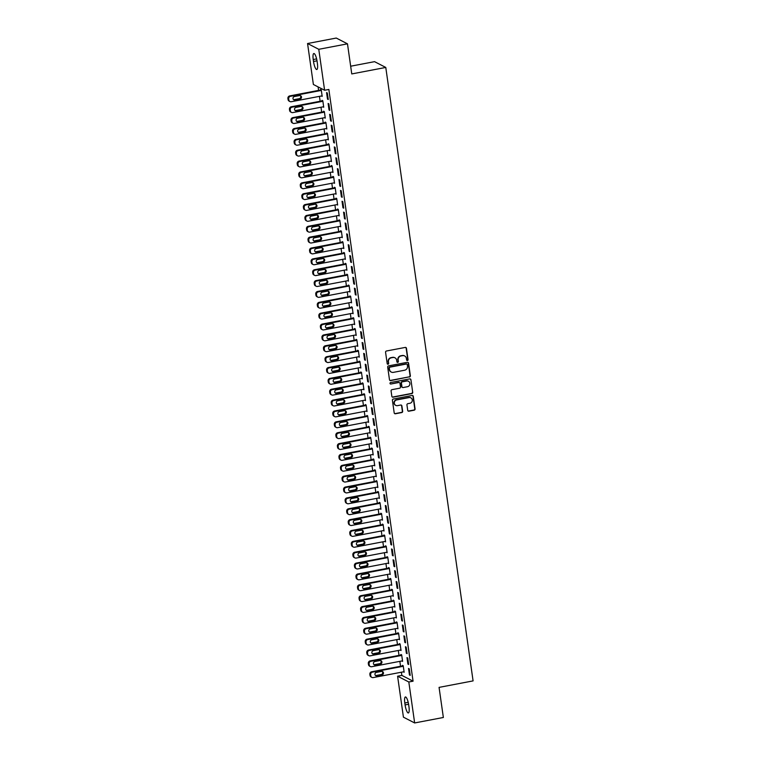 <?xml version="1.0" encoding="UTF-8"?>
<svg xmlns="http://www.w3.org/2000/svg" width="761" height="761" viewBox="0 0 761 761"><rect width="100%" height="100%" fill="white"/><g stroke="black" fill="none" stroke-linecap="round" stroke-linejoin="round"><path stroke-width="1.14" d="M407.43 360.514A0.771 0.732 117.3 0 0 408.058 359.62L406.441 348.291A1.094 1.046 117.3 0 0 405.252 347.425L386.464 351.002A1.094 1.046 117.3 0 0 385.57 352.267L387.187 363.606A0.771 0.732 117.3 0 0 388.024 364.215A0.771 0.732 117.3 0 0 388.643 363.32L388.443 361.856A3.51 3.339 117.3 0 1 391.287 357.813L392.857 357.508A3.51 3.339 117.3 0 1 396.681 360.286L396.89 361.751A0.771 0.732 117.3 0 0 397.727 362.36A0.771 0.732 117.3 0 0 398.355 361.475L398.146 360.01A3.51 3.339 117.3 0 1 400.999 355.958L402.559 355.663A3.51 3.339 117.3 0 1 406.384 358.441L406.593 359.905A0.771 0.732 117.3 0 0 407.43 360.514M406.831 360.353A0.771 0.732 117.3 0 0 407.753 359.468L406.136 348.138A1.094 1.046 117.3 0 0 405.746 347.454M387.425 364.053A0.771 0.732 117.3 0 0 388.348 363.168L388.443 361.856M397.128 362.198A0.771 0.732 117.3 0 0 398.051 361.323L398.146 360.01M407.715 410.322A1.094 1.046 117.3 0 0 408.914 411.197L414.184 410.189A1.094 1.046 117.3 0 0 415.068 408.923L413.28 396.338A1.094 1.046 117.3 0 0 412.082 395.473L393.304 399.049A1.094 1.046 117.3 0 0 392.41 400.315L394.198 412.9A1.094 1.046 117.3 0 0 395.397 413.765L401.76 412.557A1.094 1.046 117.3 0 0 402.655 411.292L401.884 405.908A1.094 1.046 117.3 0 0 400.695 405.033L397.537 405.642A2.93 2.787 117.3 0 1 394.35 402.388A2.93 2.787 117.3 0 1 396.728 399.934L409.085 397.575A2.93 2.787 117.3 0 1 412.272 400.819A2.93 2.787 117.3 0 1 409.903 403.282L407.839 403.672A1.094 1.046 117.3 0 0 406.945 404.938L407.715 410.322M401.399 672.21L401.856 675.397L413.071 681.181L328.857 89.456L324.605 90.264L313.38 84.481L307.558 43.52L318.773 49.303L324.605 90.264M413.071 681.181L408.819 681.989L414.65 722.95L403.425 717.166L397.594 676.206L408.819 681.989M307.558 43.52L336.257 38.05L347.482 43.834L351.763 73.931L385.779 67.444L473.085 680.895L439.068 687.383L443.359 717.48L414.65 722.95M347.482 43.834L318.773 49.303M409.456 377.018A1.094 1.046 117.3 0 0 410.35 375.753L408.562 363.168A1.094 1.046 117.3 0 0 407.363 362.303L388.586 365.879A1.094 1.046 117.3 0 0 387.691 367.144L389.48 379.729A1.094 1.046 117.3 0 0 390.678 380.605L409.152 376.866A1.094 1.046 117.3 0 0 410.046 375.601L408.257 363.016A1.094 1.046 117.3 0 0 407.858 362.331M410.921 379.758L412.709 392.343A1.094 1.046 117.3 0 1 411.825 393.608L393.037 397.185A1.094 1.046 117.3 0 1 391.839 396.319L391.078 390.935A1.094 1.046 117.3 0 1 391.972 389.67L399.582 388.215A1.094 1.046 117.3 0 0 400.476 386.949L399.972 383.373A1.094 1.046 117.3 0 0 398.774 382.507L390.84 384.02A0.771 0.732 117.3 0 1 390.012 383.173A0.771 0.732 117.3 0 1 390.631 382.526L409.722 378.883A1.094 1.046 117.3 0 1 410.921 379.758L412.709 392.343M385.779 67.444L374.555 61.66L350.669 66.217M407.906 664.115L408.667 664.505L407.734 657.989L406.973 657.599L407.906 664.115L408.59 663.982M402.521 660.862L401.837 660.986L402.598 661.385L401.665 654.86L400.914 654.47L400.99 655.012M404.814 642.389L405.575 642.779L404.643 636.253L403.882 635.863L404.814 642.389L405.499 642.255M399.43 639.126L398.745 639.259L399.506 639.649L398.574 633.133L397.822 632.743L397.898 633.285M401.722 620.653L402.474 621.043L401.551 614.527L400.79 614.137L401.722 620.653L402.407 620.529M395.653 617.504L396.414 617.922L395.482 611.397L394.721 611.007L394.807 611.549M398.631 598.926L399.382 599.316L398.46 592.8L397.699 592.41L398.631 598.926L399.316 598.793M392.562 595.777L393.323 596.186L392.391 589.67L391.63 589.28L391.706 589.823M395.539 577.19L396.291 577.589L395.368 571.064L394.607 570.674L395.539 577.19L396.215 577.066M389.461 574.041L390.222 574.46L389.299 567.944L388.538 567.544L388.614 568.096M392.438 555.463L393.199 555.853L392.276 549.337L391.515 548.947L392.438 555.463L393.123 555.33M386.369 552.315L387.13 552.724L386.208 546.208L385.447 545.818L385.523 546.36M389.347 533.737L390.108 534.127L389.175 527.601L388.424 527.211L389.347 533.737L390.032 533.604M383.278 530.588L384.039 530.997L383.116 524.481L382.355 524.091L382.431 524.633M386.255 512.001L387.016 512.391L386.084 505.875L385.332 505.485L386.255 512.001L386.94 511.868M380.1 503.287L349.251 509.176A2.235 2.121 117.3 0 0 347.435 511.753L347.587 512.838A2.235 2.121 117.3 0 0 350.022 514.607L380.871 508.728L380.186 508.881L380.947 509.271L380.024 502.745L379.263 502.355L379.339 502.897M383.163 490.274L383.925 490.664L382.992 484.148L382.231 483.749L383.163 490.274L383.848 490.141M377.009 481.561L346.15 487.44A2.235 2.121 117.3 0 0 344.333 490.017L344.495 491.111A2.235 2.121 117.3 0 0 346.93 492.871L377.779 486.992L377.095 487.145L377.856 487.535L376.923 481.019L376.172 480.629L376.248 481.171M380.072 468.538L380.833 468.928L379.901 462.412L379.14 462.022L380.072 468.538L380.757 468.415M374.688 465.285L374.003 465.418L374.764 465.808L373.832 459.283L373.08 458.893L373.156 459.444M376.98 446.812L377.732 447.202L376.809 440.686L376.048 440.296L376.98 446.812L377.665 446.678M371.596 443.558L370.911 443.682L371.672 444.072L370.74 437.556L369.979 437.166L370.065 437.708M373.889 425.085L374.64 425.475L373.718 418.95L372.957 418.56L373.889 425.085L374.574 424.952M367.82 421.936L368.581 422.345L367.649 415.829L366.888 415.439L366.973 415.982M370.797 403.349L371.549 403.739L370.626 397.223L369.865 396.833L370.797 403.349L371.473 403.216M364.719 400.2L365.489 400.619L364.557 394.093L363.796 393.703L363.872 394.246M367.696 381.622L368.457 382.012L367.534 375.487L366.773 375.097L367.696 381.622L368.381 381.489M361.627 378.474L362.388 378.883L361.465 372.367L360.704 371.977L360.781 372.519M364.605 359.886L365.366 360.276L364.433 353.76L363.682 353.37L364.605 359.886L365.29 359.763M358.536 356.738L359.297 357.156L358.374 350.631L357.613 350.241L357.689 350.783M361.513 338.16L362.274 338.55L361.342 332.034L360.59 331.644L361.513 338.16L362.198 338.027M355.358 329.446L324.509 335.325A2.235 2.121 117.3 0 0 322.693 337.903L322.845 338.997A2.235 2.121 117.3 0 0 325.28 340.757L356.129 334.878L355.444 335.03L356.205 335.42L355.282 328.904L354.521 328.514L354.597 329.056M358.421 316.424L359.182 316.823L358.25 310.298L357.499 309.908L358.421 316.424L359.106 316.3M352.267 307.72L321.408 313.599A2.235 2.121 117.3 0 0 319.591 316.176L319.753 317.261A2.235 2.121 117.3 0 0 322.188 319.03L353.037 313.151L352.353 313.304L353.114 313.694L352.181 307.178L351.43 306.788L351.506 307.33M355.33 294.697L356.091 295.087L355.159 288.571L354.398 288.181L355.33 294.697L356.015 294.564M349.946 291.444L349.261 291.568L350.022 291.967L349.09 285.442L348.338 285.052L348.414 285.594M352.238 272.971L352.999 273.361L352.067 266.835L351.306 266.445L352.238 272.971L352.923 272.838M346.854 269.708L346.169 269.841L346.93 270.231L345.998 263.715L345.247 263.325L345.323 263.867M349.147 251.235L349.898 251.625L348.976 245.109L348.215 244.719L349.147 251.235L349.832 251.111M343.078 248.086L343.839 248.505L342.907 241.979L342.146 241.589L342.231 242.131M346.055 229.508L346.807 229.898L345.884 223.382L345.123 222.992L346.055 229.508L346.731 229.375M339.986 226.359L340.747 226.768L339.815 220.252L339.054 219.862L339.13 220.405M342.954 207.772L343.715 208.162L342.792 201.646L342.031 201.256L342.954 207.772L343.639 207.648M336.885 204.623L337.646 205.042L336.723 198.526L335.962 198.126L336.039 198.678M339.863 186.045L340.624 186.435L339.701 179.919L338.94 179.529L339.863 186.045L340.548 185.912M333.794 182.897L334.555 183.306L333.632 176.79L332.871 176.4L332.947 176.942M336.771 164.319L337.532 164.709L336.6 158.183L335.848 157.793L336.771 164.319L337.456 164.186M330.616 155.605L299.767 161.484A2.235 2.121 117.3 0 0 297.951 164.062L298.103 165.147A2.235 2.121 117.3 0 0 300.538 166.916L331.387 161.037L330.702 161.189L331.463 161.579L330.54 155.063L329.779 154.673L329.855 155.215M333.679 142.583L334.44 142.973L333.508 136.457L332.757 136.067L333.679 142.583L334.364 142.45M327.525 133.869L296.676 139.758A2.235 2.121 117.3 0 0 294.859 142.336L295.011 143.42A2.235 2.121 117.3 0 0 297.446 145.189L328.295 139.311L327.611 139.463L328.372 139.853L327.449 133.327L326.688 132.937L326.764 133.479M330.588 120.856L331.349 121.246L330.417 114.73L329.656 114.331L330.588 120.856L331.273 120.723M324.433 112.143L293.575 118.022A2.235 2.121 117.3 0 0 291.758 120.599L291.92 121.684A2.235 2.121 117.3 0 0 294.355 123.453L325.204 117.575L324.519 117.727L325.28 118.117L324.348 111.601L323.596 111.211L323.672 111.753M327.496 99.12L328.257 99.51L327.325 92.994L326.564 92.604L327.496 99.12L328.181 98.997M322.112 95.867L321.427 96L322.188 96.39L321.256 89.865L320.505 89.475L320.581 90.017M318.098 86.916L318.593 90.397M319.439 96.352L320.143 101.261M320.99 107.215L321.684 112.133M322.531 118.088L323.235 122.997M324.081 128.951L324.776 133.86M325.622 139.815L326.326 144.723M327.173 150.678L327.867 155.586M328.723 161.541L329.418 166.459M330.264 172.414L330.968 177.323M331.815 183.277L332.509 188.186M333.356 194.141L334.06 199.049M334.907 205.004L335.601 209.922M336.448 215.867L337.152 220.785M337.998 226.74L338.693 231.648M339.539 237.603L340.243 242.512M341.09 248.466L341.794 253.375M342.64 259.33L343.335 264.248M344.181 270.193L344.885 275.111M345.732 281.066L346.426 285.974M347.273 291.929L347.977 296.838M348.823 302.792L349.518 307.701M350.364 313.656L351.068 318.574M351.915 324.519L352.609 329.437M353.465 335.392L354.16 340.3M355.007 346.255L355.71 351.163M356.557 357.118L357.251 362.027M358.098 367.982L358.802 372.9M359.649 378.854L360.343 383.763M361.19 389.718L361.894 394.626M362.74 400.581L363.435 405.489M364.281 411.444L364.985 416.353M365.832 422.307L366.526 427.225M367.382 433.18L368.077 438.089M368.923 444.044L369.627 448.952M370.474 454.907L371.168 459.815M372.015 465.77L372.719 470.679M373.565 476.633L374.26 481.551M375.106 487.506L375.81 492.415M376.657 498.369L377.351 503.278M378.198 509.233L378.902 514.141M379.749 520.096L380.452 525.014M381.299 530.959L381.993 535.877M382.84 541.832L383.544 546.74M384.391 552.695L385.085 557.604M385.932 563.559L386.636 568.467M387.482 574.422L388.177 579.34M389.023 585.285L389.727 590.203M390.574 596.158L391.268 601.066M392.124 607.021L392.819 611.93M393.665 617.884L394.369 622.793M395.216 628.748L395.91 633.666M396.757 639.611L397.461 644.529M398.307 650.484L399.002 655.392M399.848 661.347L400.552 666.255M322.968 106.844L323.729 107.253L322.807 100.737L322.046 100.347L322.122 100.89M329.037 109.993L329.798 110.383L328.876 103.857L328.115 103.467L329.037 109.993L329.722 109.86M326.06 128.571L326.83 128.98L325.898 122.464L325.137 122.074L325.213 122.616M332.138 131.72L332.89 132.11L331.967 125.594L331.206 125.204L332.138 131.72L332.814 131.586M329.161 150.298L329.922 150.716L328.99 144.19L328.229 143.8L328.314 144.352M335.23 153.446L335.981 153.836L335.059 147.32L334.298 146.93L335.23 153.446L335.915 153.322M332.938 171.919L332.253 172.053L333.014 172.443L332.081 165.927L331.32 165.537L331.406 166.079M338.322 175.182L339.073 175.572L338.15 169.056L337.389 168.657L338.322 175.182L339.006 175.049M336.029 193.655L335.344 193.789L336.105 194.179L335.173 187.653L334.421 187.263L334.498 187.805M341.413 196.909L342.174 197.299L341.242 190.783L340.481 190.393L341.413 196.909L342.098 196.776M338.35 209.931L307.492 215.81A2.235 2.121 117.3 0 0 305.675 218.388L305.836 219.472A2.235 2.121 117.3 0 0 308.272 221.242L339.121 215.363L338.436 215.515L339.197 215.905L338.265 209.389L337.513 208.999L337.589 209.541M344.505 218.645L345.266 219.035L344.333 212.509L343.572 212.119L344.505 218.645L345.19 218.512M341.442 231.658L310.593 237.537A2.235 2.121 117.3 0 0 308.776 240.124L308.928 241.208A2.235 2.121 117.3 0 0 311.363 242.978L342.212 237.09L341.527 237.242L342.288 237.632L341.366 231.116L340.605 230.726L340.681 231.268M347.596 240.371L348.357 240.761L347.425 234.245L346.674 233.855L347.596 240.371L348.281 240.238M344.619 258.949L345.38 259.368L344.457 252.852L343.696 252.452L343.772 253.004M350.688 262.098L351.449 262.497L350.517 255.972L349.765 255.582L350.688 262.098L351.373 261.974M347.71 280.685L348.471 281.094L347.549 274.578L346.788 274.188L346.864 274.731M353.779 283.834L354.54 284.224L353.618 277.708L352.857 277.318L353.779 283.834L354.464 283.701M350.802 302.412L351.563 302.83L350.64 296.305L349.879 295.915L349.955 296.457M356.871 305.561L357.632 305.951L356.709 299.434L355.948 299.044L356.871 305.561L357.556 305.437M353.903 324.148L354.664 324.557L353.732 318.041L352.971 317.651L353.047 318.193M359.972 327.297L360.724 327.687L359.801 321.161L359.04 320.771L359.972 327.297L360.657 327.163M357.68 345.77L356.995 345.894L357.756 346.293L356.823 339.767L356.062 339.377L356.148 339.92M363.064 349.023L363.815 349.413L362.892 342.897L362.131 342.507L363.064 349.023L363.748 348.89M360.771 367.496L360.086 367.63L360.847 368.02L359.915 361.504L359.163 361.114L359.24 361.656M366.155 370.759L366.916 371.149L365.984 364.624L365.223 364.234L366.155 370.759L366.84 370.626M363.863 389.232L363.178 389.356L363.939 389.746L363.007 383.23L362.255 382.84L362.331 383.382M369.247 392.486L370.008 392.876L369.075 386.36L368.314 385.97L369.247 392.486L369.932 392.353M366.184 405.508L335.335 411.387A2.235 2.121 117.3 0 0 333.518 413.965L333.67 415.049A2.235 2.121 117.3 0 0 336.105 416.819L366.954 410.94L366.269 411.092L367.03 411.482L366.108 404.957L365.347 404.567L365.423 405.109M372.338 414.212L373.099 414.602L372.167 408.086L371.416 407.696L372.338 414.212L373.023 414.089M369.275 427.235L338.426 433.114A2.235 2.121 117.3 0 0 336.609 435.692L336.762 436.776A2.235 2.121 117.3 0 0 339.197 438.545L370.046 432.667L369.361 432.819L370.122 433.209L369.199 426.693L368.438 426.303L368.514 426.845M375.43 435.948L376.191 436.338L375.259 429.822L374.507 429.423L375.43 435.948L376.115 435.815M372.452 454.526L373.213 454.945L372.291 448.419L371.53 448.029L371.606 448.571M378.521 457.675L379.282 458.065L378.36 451.549L377.599 451.159L378.521 457.675L379.206 457.542M375.544 476.262L376.305 476.671L375.382 470.155L374.621 469.765L374.697 470.308M381.613 479.411L382.374 479.801L381.451 473.275L380.69 472.885L381.613 479.411L382.298 479.278M378.645 497.989L379.406 498.398L378.474 491.882L377.713 491.492L377.789 492.034M384.714 501.138L385.466 501.528L384.543 495.011L383.782 494.621L384.714 501.138L385.399 501.004M381.737 519.715L382.498 520.134L381.565 513.618L380.804 513.218L380.89 513.77M387.806 522.864L388.557 523.254L387.634 516.738L386.873 516.348L387.806 522.864L388.49 522.74M385.513 541.337L384.828 541.471L385.589 541.861L384.657 535.344L383.905 534.954L383.982 535.497M390.897 544.6L391.658 544.99L390.726 538.474L389.965 538.075L390.897 544.6L391.582 544.467M388.605 563.073L387.92 563.207L388.681 563.597L387.749 557.071L386.997 556.681L387.073 557.223M393.989 566.327L394.75 566.717L393.817 560.201L393.057 559.811L393.989 566.327L394.674 566.203M390.926 579.349L360.067 585.228A2.235 2.121 117.3 0 0 358.25 587.806L358.412 588.89A2.235 2.121 117.3 0 0 360.847 590.66L391.696 584.781L391.011 584.933L391.772 585.323L390.84 578.807L390.089 578.417L390.165 578.959M397.08 588.063L397.841 588.453L396.909 581.927L396.158 581.537L397.08 588.063L397.765 587.93M394.017 601.076L363.168 606.964A2.235 2.121 117.3 0 0 361.351 609.542L361.504 610.626A2.235 2.121 117.3 0 0 363.939 612.396L394.788 606.507L394.103 606.66L394.864 607.05L393.941 600.534L393.18 600.144L393.256 600.686M400.172 609.789L400.933 610.179L400.001 603.663L399.249 603.273L400.172 609.789L400.857 609.656M397.109 622.812L366.26 628.691A2.235 2.121 117.3 0 0 364.443 631.269L364.595 632.353A2.235 2.121 117.3 0 0 367.03 634.122L397.879 628.244L397.204 628.396L397.955 628.786L397.033 622.27L396.272 621.88L396.348 622.422M403.263 631.516L404.024 631.915L403.092 625.39L402.341 625L403.263 631.516L403.948 631.392M400.286 650.103L401.047 650.512L400.124 643.996L399.363 643.606L399.439 644.148M406.355 653.252L407.116 653.642L406.193 647.126L405.432 646.736L406.355 653.252L407.04 653.119M403.378 671.83L404.148 672.248L403.216 665.723L402.455 665.333L402.531 665.875M409.456 674.978L410.208 675.368L409.285 668.852L408.524 668.462L409.456 674.978L410.131 674.855M408.971 706.931A7.144 1.75 79.2 0 1 408.372 712.952A7.144 1.75 79.2 0 1 405.09 704.933L404.814 702.974A7.144 1.75 79.2 0 1 405.413 696.962A7.144 1.75 79.2 0 1 408.695 704.981L408.971 706.931M401.856 675.397L397.594 676.206M313.237 59.539A7.144 1.75 79.2 0 1 313.836 53.517A7.144 1.75 79.2 0 1 317.118 61.536L317.394 63.496A7.144 1.75 79.2 0 1 316.795 69.508A7.144 1.75 79.2 0 1 313.513 61.489L313.237 59.539L316.614 58.892M322.978 106.863L292.804 112.59A2.235 2.121 117.3 0 1 291.473 112.4L290.712 112.01A2.235 2.121 -62.7 0 1 289.608 110.431L289.456 109.346A2.235 2.121 -62.7 0 1 291.273 106.768L322.807 100.756M326.069 128.59L326.754 128.466M329.161 150.326L329.846 150.193M333.803 182.916L334.488 182.792M336.895 204.652L337.58 204.519M339.986 226.378L340.671 226.245M343.078 248.115L343.763 247.981M344.628 258.978L314.455 264.704A2.235 2.121 117.3 0 1 313.123 264.514L312.362 264.124A2.235 2.121 -62.7 0 1 311.259 262.545L311.106 261.461A2.235 2.121 -62.7 0 1 312.923 258.883L344.457 252.871M347.72 280.704L317.546 286.431A2.235 2.121 117.3 0 1 316.215 286.25L315.454 285.86A2.235 2.121 -62.7 0 1 314.35 284.272L314.198 283.187A2.235 2.121 -62.7 0 1 316.015 280.609L347.549 274.597M350.811 302.44L320.638 308.167A2.235 2.121 117.3 0 1 319.306 307.977L318.545 307.587A2.235 2.121 -62.7 0 1 317.442 306.008L317.289 304.923A2.235 2.121 -62.7 0 1 319.106 302.345L350.64 296.333M353.903 324.167L354.588 324.034M358.545 356.766L328.372 362.493A2.235 2.121 117.3 0 1 327.04 362.303L326.279 361.913A2.235 2.121 -62.7 0 1 325.175 360.334L325.023 359.249A2.235 2.121 -62.7 0 1 326.84 356.671L358.374 350.659M361.637 378.493L331.463 384.219A2.235 2.121 117.3 0 1 330.131 384.029L329.37 383.639A2.235 2.121 -62.7 0 1 328.267 382.06L328.115 380.976A2.235 2.121 -62.7 0 1 329.932 378.398L361.465 372.386M364.728 400.219L365.413 400.096M367.82 421.955L368.505 421.822M372.462 454.555L342.288 460.281A2.235 2.121 117.3 0 1 340.957 460.091L340.196 459.701A2.235 2.121 -62.7 0 1 339.092 458.122L338.94 457.038A2.235 2.121 -62.7 0 1 340.757 454.46L372.291 448.448M375.554 476.281L345.38 482.008A2.235 2.121 117.3 0 1 344.048 481.818L343.287 481.428A2.235 2.121 -62.7 0 1 342.184 479.849L342.031 478.764A2.235 2.121 -62.7 0 1 343.848 476.186L375.382 470.174M378.645 498.008L379.33 497.884M381.737 519.744L382.422 519.611M383.287 530.607L353.114 536.334A2.235 2.121 117.3 0 1 351.782 536.144L351.021 535.754A2.235 2.121 -62.7 0 1 349.917 534.174L349.765 533.09A2.235 2.121 -62.7 0 1 351.582 530.512L383.116 524.5M386.379 552.334L356.205 558.07A2.235 2.121 117.3 0 1 354.873 557.88L354.112 557.49A2.235 2.121 -62.7 0 1 353.009 555.91L352.857 554.817A2.235 2.121 -62.7 0 1 354.674 552.239L386.208 546.227M389.47 574.07L359.297 579.796A2.235 2.121 117.3 0 1 357.965 579.606L357.204 579.216A2.235 2.121 -62.7 0 1 356.1 577.637L355.948 576.553A2.235 2.121 -62.7 0 1 357.765 573.975L389.299 567.963M392.562 595.796L393.247 595.673M395.653 617.532L396.338 617.399M400.296 650.122L400.98 649.999M403.387 671.858L404.072 671.725M404.5 355.882A3.51 3.339 117.3 0 0 402.255 355.501L402.559 355.663M397.841 359.848A3.51 3.339 117.3 0 1 400.695 355.806L402.255 355.501M394.797 357.737A3.51 3.339 117.3 0 0 392.552 357.356L392.857 357.508M388.139 361.703A3.51 3.339 117.3 0 1 390.992 357.651L392.552 357.356M389.879 380.414A1.094 1.046 117.3 0 0 390.374 380.443L409.152 376.866M407.268 364.624A0.771 0.732 117.3 0 0 406.431 364.015L389.946 367.154A0.771 0.732 117.3 0 0 389.318 368.048L389.537 369.589A3.51 3.339 117.3 0 0 393.361 372.367L404.633 370.217A3.51 3.339 117.3 0 0 407.487 366.165L407.268 364.624M406.726 364.024A0.771 0.732 117.3 0 0 406.127 363.863L406.431 364.015M391.125 371.986A3.51 3.339 117.3 0 1 389.232 369.437L389.014 367.886A0.771 0.732 117.3 0 1 389.642 367.002L406.127 363.863M392.238 397.004A1.094 1.046 117.3 0 0 392.733 397.033L411.52 393.447A1.094 1.046 117.3 0 0 412.405 392.181M399.268 382.536A1.094 1.046 117.3 0 0 398.469 382.355L390.84 384.02M407.487 386.712A2.93 2.787 117.3 0 0 408.429 381.251A2.93 2.787 117.3 0 0 406.678 381.004L402.322 381.832A1.094 1.046 117.3 0 0 401.428 383.097L401.941 386.674A1.094 1.046 117.3 0 0 403.13 387.539L407.487 386.712M408.267 381.175A2.93 2.787 117.3 0 0 406.374 380.842L406.678 381.004M402.331 387.359A1.094 1.046 117.3 0 1 401.637 386.512L401.123 382.945A1.094 1.046 117.3 0 1 402.017 381.68L406.374 380.842M410.617 379.596A1.094 1.046 117.3 0 0 410.217 378.911M410.683 397.746A2.93 2.787 117.3 0 0 408.79 397.423L409.085 397.575M395.634 405.309A2.93 2.787 117.3 0 1 396.424 399.772L408.79 397.423M394.598 413.584A1.094 1.046 117.3 0 0 395.092 413.613L401.456 412.395A1.094 1.046 117.3 0 0 402.35 411.13L401.589 405.746A1.094 1.046 117.3 0 0 401.19 405.061M408.115 411.007A1.094 1.046 117.3 0 0 408.609 411.035L413.879 410.036A1.094 1.046 117.3 0 0 414.764 408.771L412.976 396.186A1.094 1.046 117.3 0 0 412.576 395.501M321.266 89.893L289.732 95.905A2.235 2.121 -62.7 0 0 287.915 98.483L288.067 99.567A2.235 2.121 -62.7 0 0 289.17 101.146L289.931 101.536A2.235 2.121 117.3 0 0 291.263 101.727L322.112 95.848M289.931 101.536A2.235 2.121 117.3 0 1 288.828 99.957L288.666 98.873A2.235 2.121 117.3 0 1 290.483 96.295L321.332 90.416M293.527 99.624A1.788 1.703 117.3 0 0 294.193 99.624L299.292 98.654A1.788 1.703 117.3 0 0 300.215 95.572M294.945 100.014L300.053 99.044A1.788 1.703 117.3 0 0 300.624 95.724A1.788 1.703 117.3 0 0 299.558 95.572L294.45 96.542A1.788 1.703 117.3 0 0 293.879 99.872A1.788 1.703 117.3 0 0 294.945 100.014L294.193 99.624M291.473 112.4A2.235 2.121 117.3 0 1 290.369 110.821L290.217 109.736A2.235 2.121 117.3 0 1 292.034 107.158L322.883 101.28M295.078 110.488A1.788 1.703 117.3 0 0 295.734 110.497L300.842 109.517A1.788 1.703 117.3 0 0 301.765 106.445M296.495 110.887L301.594 109.907A1.788 1.703 117.3 0 0 302.165 106.588A1.788 1.703 117.3 0 0 301.099 106.435L296 107.406A1.788 1.703 117.3 0 0 295.43 110.735A1.788 1.703 117.3 0 0 296.495 110.887L295.734 110.497M324.357 111.62L292.823 117.632A2.235 2.121 -62.7 0 0 291.006 120.209L291.159 121.294A2.235 2.121 -62.7 0 0 292.262 122.873L293.023 123.263M296.619 121.351A1.788 1.703 117.3 0 0 297.285 121.36L302.383 120.381A1.788 1.703 117.3 0 0 303.306 117.308M298.036 121.75L303.144 120.78A1.788 1.703 117.3 0 0 303.715 117.451A1.788 1.703 117.3 0 0 302.65 117.299L297.541 118.269A1.788 1.703 117.3 0 0 296.971 121.598A1.788 1.703 117.3 0 0 298.036 121.75L297.285 121.36M325.898 122.483L294.364 128.495A2.235 2.121 -62.7 0 0 292.547 131.073L292.709 132.167A2.235 2.121 -62.7 0 0 293.813 133.746L294.564 134.136A2.235 2.121 117.3 0 0 295.896 134.326L326.745 128.438M294.564 134.136A2.235 2.121 117.3 0 1 293.461 132.557L293.308 131.463A2.235 2.121 117.3 0 1 295.125 128.885L325.974 123.006M298.169 132.214A1.788 1.703 117.3 0 0 298.826 132.224L303.934 131.253A1.788 1.703 117.3 0 0 304.857 128.171M299.587 132.614L304.685 131.643A1.788 1.703 117.3 0 0 305.256 128.314A1.788 1.703 117.3 0 0 304.191 128.162L299.092 129.142A1.788 1.703 117.3 0 0 298.521 132.462A1.788 1.703 117.3 0 0 299.587 132.614L298.826 132.224M327.449 133.356L295.915 139.368A2.235 2.121 -62.7 0 0 294.098 141.946L294.25 143.03A2.235 2.121 -62.7 0 0 295.354 144.609L296.115 144.999M299.71 143.087A1.788 1.703 117.3 0 0 300.376 143.087L305.475 142.117A1.788 1.703 117.3 0 0 306.398 139.035M301.137 143.477L306.236 142.507A1.788 1.703 117.3 0 0 306.807 139.177A1.788 1.703 117.3 0 0 305.741 139.025L300.633 140.005A1.788 1.703 117.3 0 0 300.062 143.325A1.788 1.703 117.3 0 0 301.137 143.477L300.376 143.087M328.99 144.219L297.456 150.231A2.235 2.121 -62.7 0 0 295.639 152.809L295.801 153.893A2.235 2.121 -62.7 0 0 296.904 155.472L297.656 155.862A2.235 2.121 117.3 0 0 298.987 156.053L329.846 150.174M297.656 155.862A2.235 2.121 117.3 0 1 296.552 154.283L296.4 153.199A2.235 2.121 117.3 0 1 298.217 150.621L329.066 144.742M301.261 153.95A1.788 1.703 117.3 0 0 301.917 153.95L307.025 152.98A1.788 1.703 117.3 0 0 307.948 149.898M302.678 154.34L307.777 153.37A1.788 1.703 117.3 0 0 308.348 150.05A1.788 1.703 117.3 0 0 307.282 149.898L302.184 150.868A1.788 1.703 117.3 0 0 301.613 154.198A1.788 1.703 117.3 0 0 302.678 154.34L301.917 153.95M330.54 155.082L299.006 161.094A2.235 2.121 -62.7 0 0 297.19 163.672L297.342 164.756A2.235 2.121 -62.7 0 0 298.445 166.336L299.206 166.726M302.802 164.814A1.788 1.703 117.3 0 0 303.468 164.823L308.566 163.843A1.788 1.703 117.3 0 0 309.489 160.771M304.229 165.213L309.327 164.233A1.788 1.703 117.3 0 0 309.898 160.913A1.788 1.703 117.3 0 0 308.833 160.761L303.734 161.732A1.788 1.703 117.3 0 0 303.163 165.061A1.788 1.703 117.3 0 0 304.229 165.213L303.468 164.823M332.091 165.946L300.547 171.957A2.235 2.121 -62.7 0 0 298.731 174.535L298.892 175.62A2.235 2.121 -62.7 0 0 299.996 177.199L300.747 177.598A2.235 2.121 117.3 0 0 302.079 177.779L332.938 171.9M300.747 177.598A2.235 2.121 117.3 0 1 299.644 176.019L299.492 174.925A2.235 2.121 117.3 0 1 301.308 172.347L332.157 166.469M304.352 175.677A1.788 1.703 117.3 0 0 305.009 175.686L310.117 174.716A1.788 1.703 117.3 0 0 311.04 171.634M305.77 176.076L310.878 175.106A1.788 1.703 117.3 0 0 311.449 171.777A1.788 1.703 117.3 0 0 310.383 171.625L305.275 172.595A1.788 1.703 117.3 0 0 304.704 175.924A1.788 1.703 117.3 0 0 305.77 176.076L305.009 175.686M333.632 176.809L302.098 182.821A2.235 2.121 -62.7 0 0 300.281 185.399L300.433 186.493A2.235 2.121 -62.7 0 0 301.537 188.072L302.298 188.462A2.235 2.121 117.3 0 0 303.629 188.652L334.479 182.764M302.298 188.462A2.235 2.121 117.3 0 1 301.194 186.883L301.042 185.789A2.235 2.121 117.3 0 1 302.859 183.211L333.708 177.332M305.903 186.54A1.788 1.703 117.3 0 0 306.559 186.55L311.658 185.579A1.788 1.703 117.3 0 0 312.59 182.497M307.32 186.94L312.419 185.969A1.788 1.703 117.3 0 0 312.99 182.64A1.788 1.703 117.3 0 0 311.924 182.488L306.826 183.468A1.788 1.703 117.3 0 0 306.255 186.787A1.788 1.703 117.3 0 0 307.32 186.94L306.559 186.55M335.182 187.682L303.649 193.694A2.235 2.121 -62.7 0 0 301.832 196.271L301.984 197.356A2.235 2.121 -62.7 0 0 303.087 198.935L303.848 199.325A2.235 2.121 117.3 0 0 305.18 199.515L336.029 193.636M303.848 199.325A2.235 2.121 117.3 0 1 302.745 197.746L302.583 196.661A2.235 2.121 117.3 0 1 304.4 194.084L335.249 188.195M307.444 197.413A1.788 1.703 117.3 0 0 308.11 197.413L313.209 196.443A1.788 1.703 117.3 0 0 314.131 193.361M308.861 197.803L313.97 196.833A1.788 1.703 117.3 0 0 314.54 193.503A1.788 1.703 117.3 0 0 313.475 193.361L308.367 194.331A1.788 1.703 117.3 0 0 307.796 197.651A1.788 1.703 117.3 0 0 308.861 197.803L308.11 197.413M336.723 198.545L305.19 204.557A2.235 2.121 -62.7 0 0 303.373 207.135L303.525 208.219A2.235 2.121 -62.7 0 0 304.628 209.798L305.389 210.188A2.235 2.121 117.3 0 0 306.721 210.378L337.57 204.5M305.389 210.188A2.235 2.121 117.3 0 1 304.286 208.609L304.134 207.525A2.235 2.121 117.3 0 1 305.951 204.947L336.8 199.068M308.995 208.276A1.788 1.703 117.3 0 0 309.651 208.276L314.759 207.306A1.788 1.703 117.3 0 0 315.682 204.224M310.412 208.666L315.511 207.696A1.788 1.703 117.3 0 0 316.081 204.376A1.788 1.703 117.3 0 0 315.016 204.224L309.917 205.194A1.788 1.703 117.3 0 0 309.346 208.524A1.788 1.703 117.3 0 0 310.412 208.666L309.651 208.276M338.274 209.408L306.74 215.42A2.235 2.121 -62.7 0 0 304.923 217.998L305.075 219.082A2.235 2.121 -62.7 0 0 306.179 220.661L306.94 221.051M310.536 219.139A1.788 1.703 117.3 0 0 311.201 219.149L316.3 218.169A1.788 1.703 117.3 0 0 317.223 215.097M311.953 219.539L317.061 218.559A1.788 1.703 117.3 0 0 317.632 215.239A1.788 1.703 117.3 0 0 316.566 215.087L311.458 216.057A1.788 1.703 117.3 0 0 310.888 219.387A1.788 1.703 117.3 0 0 311.953 219.539L311.201 219.149M339.815 220.271L308.281 226.283A2.235 2.121 -62.7 0 0 306.464 228.861L306.626 229.946A2.235 2.121 -62.7 0 0 307.729 231.525L308.481 231.924A2.235 2.121 117.3 0 0 309.813 232.105L340.662 226.226M308.481 231.924A2.235 2.121 117.3 0 1 307.377 230.345L307.225 229.251A2.235 2.121 117.3 0 1 309.042 226.673L339.891 220.795M312.086 230.003A1.788 1.703 117.3 0 0 312.742 230.012L317.851 229.042A1.788 1.703 117.3 0 0 318.773 225.96M313.503 230.402L318.602 229.432A1.788 1.703 117.3 0 0 319.173 226.103A1.788 1.703 117.3 0 0 318.108 225.95L313.009 226.921A1.788 1.703 117.3 0 0 312.438 230.25A1.788 1.703 117.3 0 0 313.503 230.402L312.742 230.012M341.366 231.135L309.832 237.147A2.235 2.121 -62.7 0 0 308.015 239.725L308.167 240.818A2.235 2.121 -62.7 0 0 309.27 242.398L310.031 242.788M313.627 240.866A1.788 1.703 117.3 0 0 314.293 240.876L319.392 239.905A1.788 1.703 117.3 0 0 320.314 236.823M315.054 241.266L320.153 240.295A1.788 1.703 117.3 0 0 320.723 236.966A1.788 1.703 117.3 0 0 319.658 236.814L314.559 237.793A1.788 1.703 117.3 0 0 313.989 241.113A1.788 1.703 117.3 0 0 315.054 241.266L314.293 240.876M342.907 242.008L311.373 248.019A2.235 2.121 -62.7 0 0 309.556 250.597L309.717 251.682A2.235 2.121 -62.7 0 0 310.821 253.261L311.572 253.651A2.235 2.121 117.3 0 0 312.904 253.841L343.763 247.962M311.572 253.651A2.235 2.121 117.3 0 1 310.469 252.072L310.317 250.987A2.235 2.121 117.3 0 1 312.134 248.409L342.983 242.521M315.178 251.739A1.788 1.703 117.3 0 0 315.834 251.739L320.942 250.769A1.788 1.703 117.3 0 0 321.865 247.686M316.595 252.129L321.703 251.159A1.788 1.703 117.3 0 0 322.274 247.829A1.788 1.703 117.3 0 0 321.209 247.686L316.1 248.657A1.788 1.703 117.3 0 0 315.53 251.977A1.788 1.703 117.3 0 0 316.595 252.129L315.834 251.739M313.123 264.514A2.235 2.121 117.3 0 1 312.02 262.935L311.867 261.851A2.235 2.121 117.3 0 1 313.684 259.273L344.533 253.394M316.728 262.602A1.788 1.703 117.3 0 0 317.385 262.602L322.483 261.632A1.788 1.703 117.3 0 0 323.406 258.55M318.146 263.002L323.244 262.022A1.788 1.703 117.3 0 0 323.815 258.702A1.788 1.703 117.3 0 0 322.75 258.55L317.651 259.52A1.788 1.703 117.3 0 0 317.08 262.849A1.788 1.703 117.3 0 0 318.146 263.002L317.385 262.602M346.008 263.734L314.474 269.746A2.235 2.121 -62.7 0 0 312.657 272.324L312.809 273.408A2.235 2.121 -62.7 0 0 313.913 274.987L314.674 275.377A2.235 2.121 117.3 0 0 316.005 275.568L346.854 269.689M314.674 275.377A2.235 2.121 117.3 0 1 313.57 273.798L313.408 272.714A2.235 2.121 117.3 0 1 315.225 270.136L346.074 264.257M318.269 273.465A1.788 1.703 117.3 0 0 318.935 273.475L324.034 272.495A1.788 1.703 117.3 0 0 324.957 269.423M319.687 273.865L324.795 272.885A1.788 1.703 117.3 0 0 325.366 269.565A1.788 1.703 117.3 0 0 324.3 269.413L319.192 270.383A1.788 1.703 117.3 0 0 318.621 273.713A1.788 1.703 117.3 0 0 319.687 273.865L318.935 273.475M316.215 286.25A2.235 2.121 117.3 0 1 315.111 284.671L314.959 283.577A2.235 2.121 117.3 0 1 316.776 280.999L347.625 275.121M319.82 284.329A1.788 1.703 117.3 0 0 320.476 284.338L325.575 283.368A1.788 1.703 117.3 0 0 326.507 280.286M321.237 284.728L326.336 283.758A1.788 1.703 117.3 0 0 326.907 280.429A1.788 1.703 117.3 0 0 325.841 280.276L320.742 281.247A1.788 1.703 117.3 0 0 320.172 284.576A1.788 1.703 117.3 0 0 321.237 284.728L320.476 284.338M349.099 285.47L317.565 291.473A2.235 2.121 -62.7 0 0 315.748 294.05L315.901 295.144A2.235 2.121 -62.7 0 0 317.004 296.723L317.765 297.113A2.235 2.121 117.3 0 0 319.097 297.304L349.946 291.415M317.765 297.113A2.235 2.121 117.3 0 1 316.662 295.534L316.5 294.45A2.235 2.121 117.3 0 1 318.317 291.872L349.175 285.984M321.361 295.192A1.788 1.703 117.3 0 0 322.027 295.201L327.125 294.231A1.788 1.703 117.3 0 0 328.048 291.149M322.778 295.591L327.886 294.621A1.788 1.703 117.3 0 0 328.457 291.292A1.788 1.703 117.3 0 0 327.392 291.14L322.284 292.119A1.788 1.703 117.3 0 0 321.713 295.439A1.788 1.703 117.3 0 0 322.778 295.591L322.027 295.201M319.306 307.977A2.235 2.121 117.3 0 1 318.203 306.398L318.05 305.313A2.235 2.121 117.3 0 1 319.867 302.735L350.716 296.847M322.911 306.065A1.788 1.703 117.3 0 0 323.568 306.065L328.676 305.094A1.788 1.703 117.3 0 0 329.599 302.012M324.329 306.455L329.427 305.484A1.788 1.703 117.3 0 0 329.998 302.155A1.788 1.703 117.3 0 0 328.933 302.012L323.834 302.983A1.788 1.703 117.3 0 0 323.263 306.303A1.788 1.703 117.3 0 0 324.329 306.455L323.568 306.065M352.191 307.197L320.657 313.209A2.235 2.121 -62.7 0 0 318.84 315.786L318.992 316.871A2.235 2.121 -62.7 0 0 320.096 318.45L320.857 318.84M324.452 316.928A1.788 1.703 117.3 0 0 325.118 316.928L330.217 315.958A1.788 1.703 117.3 0 0 331.14 312.876M325.87 317.327L330.978 316.348A1.788 1.703 117.3 0 0 331.549 313.028A1.788 1.703 117.3 0 0 330.483 312.876L325.375 313.846A1.788 1.703 117.3 0 0 324.804 317.175A1.788 1.703 117.3 0 0 325.87 317.327L325.118 316.928M353.732 318.06L322.198 324.072A2.235 2.121 -62.7 0 0 320.381 326.65L320.543 327.734A2.235 2.121 -62.7 0 0 321.646 329.313L322.398 329.703A2.235 2.121 117.3 0 0 323.729 329.894L354.578 324.015M322.398 329.703A2.235 2.121 117.3 0 1 321.294 328.124L321.142 327.04A2.235 2.121 117.3 0 1 322.959 324.462L353.808 318.583M326.003 327.791A1.788 1.703 117.3 0 0 326.659 327.801L331.767 326.821A1.788 1.703 117.3 0 0 332.69 323.748M327.42 328.191L332.519 327.211A1.788 1.703 117.3 0 0 333.09 323.891A1.788 1.703 117.3 0 0 332.024 323.739L326.926 324.709A1.788 1.703 117.3 0 0 326.355 328.039A1.788 1.703 117.3 0 0 327.42 328.191L326.659 327.801M355.282 328.923L323.748 334.935A2.235 2.121 -62.7 0 0 321.932 337.513L322.084 338.607A2.235 2.121 -62.7 0 0 323.187 340.186L323.948 340.576M327.544 338.655A1.788 1.703 117.3 0 0 328.21 338.664L333.308 337.694A1.788 1.703 117.3 0 0 334.231 334.612M328.971 339.054L334.069 338.084A1.788 1.703 117.3 0 0 334.64 334.754A1.788 1.703 117.3 0 0 333.575 334.602L328.476 335.572A1.788 1.703 117.3 0 0 327.905 338.902A1.788 1.703 117.3 0 0 328.971 339.054L328.21 338.664M356.833 339.796L325.289 345.798A2.235 2.121 -62.7 0 0 323.473 348.386L323.634 349.47A2.235 2.121 -62.7 0 0 324.738 351.049L325.489 351.439A2.235 2.121 117.3 0 0 326.821 351.63L357.68 345.741M325.489 351.439A2.235 2.121 117.3 0 1 324.386 349.86L324.234 348.776A2.235 2.121 117.3 0 1 326.05 346.198L356.899 340.31M329.094 349.518A1.788 1.703 117.3 0 0 329.751 349.527L334.859 348.557A1.788 1.703 117.3 0 0 335.782 345.475M330.512 349.917L335.62 348.947A1.788 1.703 117.3 0 0 336.191 345.618A1.788 1.703 117.3 0 0 335.125 345.465L330.017 346.445A1.788 1.703 117.3 0 0 329.446 349.765A1.788 1.703 117.3 0 0 330.512 349.917L329.751 349.527M327.04 362.303A2.235 2.121 117.3 0 1 325.936 360.724L325.784 359.639A2.235 2.121 117.3 0 1 327.601 357.061L358.45 351.182M330.645 360.391A1.788 1.703 117.3 0 0 331.301 360.391L336.4 359.42A1.788 1.703 117.3 0 0 337.332 356.338M332.062 360.781L337.161 359.81A1.788 1.703 117.3 0 0 337.732 356.481A1.788 1.703 117.3 0 0 336.666 356.338L331.568 357.309A1.788 1.703 117.3 0 0 330.997 360.638A1.788 1.703 117.3 0 0 332.062 360.781L331.301 360.391M359.924 361.523L328.391 367.534A2.235 2.121 -62.7 0 0 326.574 370.112L326.726 371.197A2.235 2.121 -62.7 0 0 327.829 372.776L328.59 373.166A2.235 2.121 117.3 0 0 329.922 373.356L360.771 367.477M328.59 373.166A2.235 2.121 117.3 0 1 327.487 371.587L327.325 370.502A2.235 2.121 117.3 0 1 329.142 367.924L359.991 362.046M332.186 371.254A1.788 1.703 117.3 0 0 332.852 371.254L337.951 370.284A1.788 1.703 117.3 0 0 338.873 367.202M333.603 371.653L338.712 370.674A1.788 1.703 117.3 0 0 339.282 367.354A1.788 1.703 117.3 0 0 338.217 367.202L333.109 368.172A1.788 1.703 117.3 0 0 332.538 371.501A1.788 1.703 117.3 0 0 333.603 371.653L332.852 371.254M330.131 384.029A2.235 2.121 117.3 0 1 329.028 382.45L328.876 381.366A2.235 2.121 117.3 0 1 330.693 378.788L361.542 372.909M333.737 382.117A1.788 1.703 117.3 0 0 334.393 382.127L339.501 381.147A1.788 1.703 117.3 0 0 340.424 378.074M335.154 382.517L340.253 381.546A1.788 1.703 117.3 0 0 340.823 378.217A1.788 1.703 117.3 0 0 339.758 378.065L334.659 379.035A1.788 1.703 117.3 0 0 334.089 382.364A1.788 1.703 117.3 0 0 335.154 382.517L334.393 382.127M363.016 383.249L331.482 389.261A2.235 2.121 -62.7 0 0 329.665 391.839L329.817 392.933A2.235 2.121 -62.7 0 0 330.921 394.512L331.682 394.902A2.235 2.121 117.3 0 0 333.014 395.083L363.863 389.204M331.682 394.902A2.235 2.121 117.3 0 1 330.578 393.323L330.417 392.229A2.235 2.121 117.3 0 1 332.234 389.651L363.092 383.772M335.278 392.98A1.788 1.703 117.3 0 0 335.943 392.99L341.042 392.02A1.788 1.703 117.3 0 0 341.965 388.938M336.695 393.38L341.803 392.41A1.788 1.703 117.3 0 0 342.374 389.08A1.788 1.703 117.3 0 0 341.309 388.928L336.2 389.898A1.788 1.703 117.3 0 0 335.63 393.228A1.788 1.703 117.3 0 0 336.695 393.38L335.943 392.99M364.557 394.122L333.023 400.134A2.235 2.121 -62.7 0 0 331.206 402.712L331.368 403.796A2.235 2.121 -62.7 0 0 332.471 405.375L333.223 405.765A2.235 2.121 117.3 0 0 334.555 405.955L365.404 400.067M333.223 405.765A2.235 2.121 117.3 0 1 332.119 404.186L331.967 403.102A2.235 2.121 117.3 0 1 333.784 400.524L364.633 394.636M336.828 403.844A1.788 1.703 117.3 0 0 337.484 403.853L342.593 402.883A1.788 1.703 117.3 0 0 343.515 399.801M338.245 404.243L343.344 403.273A1.788 1.703 117.3 0 0 343.915 399.944A1.788 1.703 117.3 0 0 342.85 399.791L337.751 400.771A1.788 1.703 117.3 0 0 337.18 404.091A1.788 1.703 117.3 0 0 338.245 404.243L337.484 403.853M366.108 404.985L334.574 410.997A2.235 2.121 -62.7 0 0 332.757 413.575L332.909 414.659A2.235 2.121 -62.7 0 0 334.012 416.238L334.773 416.628M338.369 414.716A1.788 1.703 117.3 0 0 339.035 414.716L344.134 413.746A1.788 1.703 117.3 0 0 345.056 410.664M339.796 415.106L344.895 414.136A1.788 1.703 117.3 0 0 345.465 410.807A1.788 1.703 117.3 0 0 344.4 410.664L339.292 411.634A1.788 1.703 117.3 0 0 338.721 414.964A1.788 1.703 117.3 0 0 339.796 415.106L339.035 414.716M367.649 415.848L336.115 421.86A2.235 2.121 -62.7 0 0 334.298 424.438L334.46 425.523A2.235 2.121 -62.7 0 0 335.563 427.102L336.314 427.492A2.235 2.121 117.3 0 0 337.646 427.682L368.505 421.803M336.314 427.492A2.235 2.121 117.3 0 1 335.211 425.913L335.059 424.828A2.235 2.121 117.3 0 1 336.876 422.25L367.725 416.372M339.92 425.58A1.788 1.703 117.3 0 0 340.576 425.589L345.684 424.609A1.788 1.703 117.3 0 0 346.607 421.527M341.337 425.979L346.436 424.999A1.788 1.703 117.3 0 0 347.006 421.68A1.788 1.703 117.3 0 0 345.941 421.527L340.842 422.498A1.788 1.703 117.3 0 0 340.272 425.827A1.788 1.703 117.3 0 0 341.337 425.979L340.576 425.589M369.199 426.712L337.665 432.724A2.235 2.121 -62.7 0 0 335.848 435.302L336.001 436.386A2.235 2.121 -62.7 0 0 337.104 437.965L337.865 438.355M341.461 436.443A1.788 1.703 117.3 0 0 342.127 436.453L347.225 435.473A1.788 1.703 117.3 0 0 348.148 432.4M342.888 436.843L347.986 435.872A1.788 1.703 117.3 0 0 348.557 432.543A1.788 1.703 117.3 0 0 347.492 432.391L342.393 433.361A1.788 1.703 117.3 0 0 341.822 436.69A1.788 1.703 117.3 0 0 342.888 436.843L342.127 436.453M370.75 437.575L339.206 443.587A2.235 2.121 -62.7 0 0 337.399 446.165L337.551 447.259A2.235 2.121 -62.7 0 0 338.655 448.838L339.406 449.228A2.235 2.121 117.3 0 0 340.738 449.418L371.596 443.53M339.406 449.228A2.235 2.121 117.3 0 1 338.303 447.649L338.15 446.555A2.235 2.121 117.3 0 1 339.967 443.977L370.816 438.098M343.011 447.306A1.788 1.703 117.3 0 0 343.668 447.316L348.776 446.346A1.788 1.703 117.3 0 0 349.699 443.263M344.429 447.706L349.537 446.736A1.788 1.703 117.3 0 0 350.108 443.406A1.788 1.703 117.3 0 0 349.042 443.254L343.934 444.234A1.788 1.703 117.3 0 0 343.363 447.554A1.788 1.703 117.3 0 0 344.429 447.706L343.668 447.316M340.957 460.091A2.235 2.121 117.3 0 1 339.853 458.512L339.701 457.428A2.235 2.121 117.3 0 1 341.518 454.85L372.367 448.961M344.562 458.17A1.788 1.703 117.3 0 0 345.218 458.179L350.317 457.209A1.788 1.703 117.3 0 0 351.249 454.127M345.979 458.569L351.078 457.599A1.788 1.703 117.3 0 0 351.649 454.269A1.788 1.703 117.3 0 0 350.583 454.117L345.484 455.097A1.788 1.703 117.3 0 0 344.914 458.417A1.788 1.703 117.3 0 0 345.979 458.569L345.218 458.179M373.841 459.311L342.307 465.323A2.235 2.121 -62.7 0 0 340.49 467.901L340.643 468.985A2.235 2.121 -62.7 0 0 341.746 470.564L342.507 470.954A2.235 2.121 117.3 0 0 343.839 471.145L374.688 465.266M342.507 470.954A2.235 2.121 117.3 0 1 341.404 469.375L341.242 468.291A2.235 2.121 117.3 0 1 343.059 465.713L373.908 459.834M346.103 469.042A1.788 1.703 117.3 0 0 346.769 469.042L351.867 468.072A1.788 1.703 117.3 0 0 352.79 464.99M347.52 469.432L352.628 468.462A1.788 1.703 117.3 0 0 353.199 465.142A1.788 1.703 117.3 0 0 352.134 464.99L347.026 465.96A1.788 1.703 117.3 0 0 346.455 469.29A1.788 1.703 117.3 0 0 347.52 469.432L346.769 469.042M344.048 481.818A2.235 2.121 117.3 0 1 342.945 480.239L342.792 479.154A2.235 2.121 117.3 0 1 344.609 476.576L375.458 470.698M347.653 479.906A1.788 1.703 117.3 0 0 348.31 479.915L353.418 478.935A1.788 1.703 117.3 0 0 354.341 475.863M349.071 480.305L354.169 479.325A1.788 1.703 117.3 0 0 354.74 476.005A1.788 1.703 117.3 0 0 353.675 475.853L348.576 476.824A1.788 1.703 117.3 0 0 348.005 480.153A1.788 1.703 117.3 0 0 349.071 480.305L348.31 479.915M376.933 481.038L345.399 487.05A2.235 2.121 -62.7 0 0 343.582 489.627L343.734 490.712A2.235 2.121 -62.7 0 0 344.838 492.291L345.599 492.69M349.194 490.769A1.788 1.703 117.3 0 0 349.86 490.778L354.959 489.808A1.788 1.703 117.3 0 0 355.882 486.726M350.612 491.168L355.72 490.198A1.788 1.703 117.3 0 0 356.291 486.869A1.788 1.703 117.3 0 0 355.225 486.717L350.117 487.687A1.788 1.703 117.3 0 0 349.546 491.016A1.788 1.703 117.3 0 0 350.612 491.168L349.86 490.778M378.474 491.901L346.94 497.913A2.235 2.121 -62.7 0 0 345.123 500.491L345.285 501.585A2.235 2.121 -62.7 0 0 346.388 503.164L347.14 503.554A2.235 2.121 117.3 0 0 348.471 503.744L379.32 497.856M347.14 503.554A2.235 2.121 117.3 0 1 346.036 501.975L345.884 500.881A2.235 2.121 117.3 0 1 347.701 498.303L378.55 492.424M350.745 501.632A1.788 1.703 117.3 0 0 351.401 501.642L356.509 500.671A1.788 1.703 117.3 0 0 357.432 497.589M352.162 502.032L357.261 501.061A1.788 1.703 117.3 0 0 357.832 497.732A1.788 1.703 117.3 0 0 356.766 497.58L351.668 498.56A1.788 1.703 117.3 0 0 351.097 501.88A1.788 1.703 117.3 0 0 352.162 502.032L351.401 501.642M380.024 502.774L348.49 508.786A2.235 2.121 -62.7 0 0 346.674 511.363L346.826 512.448A2.235 2.121 -62.7 0 0 347.929 514.027L348.69 514.417M352.286 512.505A1.788 1.703 117.3 0 0 352.952 512.505L358.05 511.535A1.788 1.703 117.3 0 0 358.973 508.453M353.713 512.895L358.812 511.925A1.788 1.703 117.3 0 0 359.382 508.595A1.788 1.703 117.3 0 0 358.317 508.443L353.218 509.423A1.788 1.703 117.3 0 0 352.647 512.743A1.788 1.703 117.3 0 0 353.713 512.895L352.952 512.505M381.565 513.637L350.031 519.649A2.235 2.121 -62.7 0 0 348.215 522.227L348.376 523.311A2.235 2.121 -62.7 0 0 349.48 524.89L350.231 525.28A2.235 2.121 117.3 0 0 351.563 525.471L382.422 519.592M350.231 525.28A2.235 2.121 117.3 0 1 349.128 523.701L348.976 522.617A2.235 2.121 117.3 0 1 350.792 520.039L381.642 514.16M353.836 523.368A1.788 1.703 117.3 0 0 354.493 523.368L359.601 522.398A1.788 1.703 117.3 0 0 360.524 519.316M355.254 523.758L360.362 522.788A1.788 1.703 117.3 0 0 360.933 519.468A1.788 1.703 117.3 0 0 359.867 519.316L354.759 520.286A1.788 1.703 117.3 0 0 354.188 523.616A1.788 1.703 117.3 0 0 355.254 523.758L354.493 523.368M351.782 536.144A2.235 2.121 117.3 0 1 350.678 534.564L350.526 533.48A2.235 2.121 117.3 0 1 352.343 530.902L383.192 525.023M355.387 534.232A1.788 1.703 117.3 0 0 356.043 534.241L361.142 533.261A1.788 1.703 117.3 0 0 362.065 530.189M356.804 534.631L361.903 533.651A1.788 1.703 117.3 0 0 362.474 530.331A1.788 1.703 117.3 0 0 361.408 530.179L356.31 531.149A1.788 1.703 117.3 0 0 355.739 534.479A1.788 1.703 117.3 0 0 356.804 534.631L356.043 534.241M384.666 535.363L353.133 541.375A2.235 2.121 -62.7 0 0 351.316 543.953L351.468 545.038A2.235 2.121 -62.7 0 0 352.571 546.617L353.332 547.016A2.235 2.121 117.3 0 0 354.664 547.197L385.513 541.318M353.332 547.016A2.235 2.121 117.3 0 1 352.229 545.437L352.067 544.343A2.235 2.121 117.3 0 1 353.884 541.765L384.733 535.887M356.928 545.095A1.788 1.703 117.3 0 0 357.594 545.104L362.693 544.134A1.788 1.703 117.3 0 0 363.615 541.052M358.345 545.494L363.454 544.524A1.788 1.703 117.3 0 0 364.024 541.195A1.788 1.703 117.3 0 0 362.959 541.042L357.851 542.013A1.788 1.703 117.3 0 0 357.28 545.342A1.788 1.703 117.3 0 0 358.345 545.494L357.594 545.104M354.873 557.88A2.235 2.121 117.3 0 1 353.77 556.301L353.618 555.216A2.235 2.121 117.3 0 1 355.435 552.629L386.284 546.75M358.479 555.958A1.788 1.703 117.3 0 0 359.135 555.968L364.234 554.997A1.788 1.703 117.3 0 0 365.166 551.915M359.896 556.358L364.995 555.387A1.788 1.703 117.3 0 0 365.565 552.058A1.788 1.703 117.3 0 0 364.5 551.906L359.401 552.886A1.788 1.703 117.3 0 0 358.831 556.205A1.788 1.703 117.3 0 0 359.896 556.358L359.135 555.968M387.758 557.1L356.224 563.111A2.235 2.121 -62.7 0 0 354.407 565.689L354.559 566.774A2.235 2.121 -62.7 0 0 355.663 568.353L356.424 568.743A2.235 2.121 117.3 0 0 357.756 568.933L388.605 563.054M356.424 568.743A2.235 2.121 117.3 0 1 355.32 567.164L355.159 566.079A2.235 2.121 117.3 0 1 356.976 563.501L387.834 557.613M360.02 566.831A1.788 1.703 117.3 0 0 360.685 566.831L365.784 565.861A1.788 1.703 117.3 0 0 366.707 562.779M361.437 567.221L366.545 566.251A1.788 1.703 117.3 0 0 367.116 562.921A1.788 1.703 117.3 0 0 366.051 562.779L360.942 563.749A1.788 1.703 117.3 0 0 360.372 567.069A1.788 1.703 117.3 0 0 361.437 567.221L360.685 566.831M357.965 579.606A2.235 2.121 117.3 0 1 356.861 578.027L356.709 576.943A2.235 2.121 117.3 0 1 358.526 574.365L389.375 568.486M361.57 577.694A1.788 1.703 117.3 0 0 362.226 577.694L367.335 576.724A1.788 1.703 117.3 0 0 368.257 573.642M362.987 578.094L368.086 577.114A1.788 1.703 117.3 0 0 368.657 573.794A1.788 1.703 117.3 0 0 367.592 573.642L362.493 574.612A1.788 1.703 117.3 0 0 361.922 577.941A1.788 1.703 117.3 0 0 362.987 578.094L362.226 577.694M390.85 578.826L359.316 584.838A2.235 2.121 -62.7 0 0 357.499 587.416L357.651 588.5A2.235 2.121 -62.7 0 0 358.754 590.079L359.515 590.469M363.111 588.557A1.788 1.703 117.3 0 0 363.777 588.567L368.876 587.587A1.788 1.703 117.3 0 0 369.798 584.515M364.529 588.957L369.637 587.977A1.788 1.703 117.3 0 0 370.207 584.657A1.788 1.703 117.3 0 0 369.142 584.505L364.034 585.475A1.788 1.703 117.3 0 0 363.463 588.805A1.788 1.703 117.3 0 0 364.529 588.957L363.777 588.567M392.391 589.689L360.857 595.701A2.235 2.121 -62.7 0 0 359.04 598.279L359.202 599.364A2.235 2.121 -62.7 0 0 360.305 600.952L361.056 601.342A2.235 2.121 117.3 0 0 362.388 601.523L393.237 595.644M361.056 601.342A2.235 2.121 117.3 0 1 359.953 599.763L359.801 598.669A2.235 2.121 117.3 0 1 361.618 596.091L392.467 590.213M364.662 599.421A1.788 1.703 117.3 0 0 365.318 599.43L370.426 598.46A1.788 1.703 117.3 0 0 371.349 595.378M366.079 599.82L371.178 598.85A1.788 1.703 117.3 0 0 371.749 595.521A1.788 1.703 117.3 0 0 370.683 595.368L365.584 596.339A1.788 1.703 117.3 0 0 365.014 599.668A1.788 1.703 117.3 0 0 366.079 599.82L365.318 599.43M393.941 600.553L362.407 606.565A2.235 2.121 -62.7 0 0 360.59 609.142L360.743 610.236A2.235 2.121 -62.7 0 0 361.846 611.815L362.607 612.205M366.203 610.284A1.788 1.703 117.3 0 0 366.869 610.293L371.967 609.323A1.788 1.703 117.3 0 0 372.89 606.241M367.63 610.683L372.728 609.713A1.788 1.703 117.3 0 0 373.299 606.384A1.788 1.703 117.3 0 0 372.234 606.232L367.135 607.211A1.788 1.703 117.3 0 0 366.564 610.531A1.788 1.703 117.3 0 0 367.63 610.683L366.869 610.293M395.492 611.425L363.948 617.437A2.235 2.121 -62.7 0 0 362.131 620.015L362.293 621.1A2.235 2.121 -62.7 0 0 363.397 622.679L364.148 623.069A2.235 2.121 117.3 0 0 365.48 623.259L396.338 617.38M364.148 623.069A2.235 2.121 117.3 0 1 363.045 621.49L362.892 620.405A2.235 2.121 117.3 0 1 364.709 617.827L395.558 611.939M367.753 621.157A1.788 1.703 117.3 0 0 368.41 621.157L373.518 620.186A1.788 1.703 117.3 0 0 374.441 617.104M369.171 621.547L374.279 620.576A1.788 1.703 117.3 0 0 374.85 617.247A1.788 1.703 117.3 0 0 373.784 617.104L368.676 618.075A1.788 1.703 117.3 0 0 368.105 621.395A1.788 1.703 117.3 0 0 369.171 621.547L368.41 621.157M397.033 622.289L365.499 628.301A2.235 2.121 -62.7 0 0 363.682 630.879L363.834 631.963A2.235 2.121 -62.7 0 0 364.938 633.542L365.699 633.932M369.304 632.02A1.788 1.703 117.3 0 0 369.96 632.02L375.059 631.05A1.788 1.703 117.3 0 0 375.991 627.968M370.721 632.42L375.82 631.44A1.788 1.703 117.3 0 0 376.391 628.12A1.788 1.703 117.3 0 0 375.325 627.968L370.226 628.938A1.788 1.703 117.3 0 0 369.656 632.267A1.788 1.703 117.3 0 0 370.721 632.42L369.96 632.02M398.583 633.152L367.049 639.164A2.235 2.121 -62.7 0 0 365.232 641.742L365.385 642.826A2.235 2.121 -62.7 0 0 366.488 644.405L367.249 644.795A2.235 2.121 117.3 0 0 368.581 644.986L399.43 639.107M367.249 644.795A2.235 2.121 117.3 0 1 366.146 643.216L365.984 642.132A2.235 2.121 117.3 0 1 367.801 639.554L398.65 633.675M370.845 642.883A1.788 1.703 117.3 0 0 371.511 642.893L376.609 641.913A1.788 1.703 117.3 0 0 377.532 638.84M372.262 643.283L377.37 642.303A1.788 1.703 117.3 0 0 377.941 638.983A1.788 1.703 117.3 0 0 376.876 638.831L371.768 639.801A1.788 1.703 117.3 0 0 371.197 643.131A1.788 1.703 117.3 0 0 372.262 643.283L371.511 642.893M400.124 644.015L368.59 650.027A2.235 2.121 -62.7 0 0 366.773 652.605L366.926 653.699A2.235 2.121 -62.7 0 0 368.029 655.278L368.79 655.668A2.235 2.121 117.3 0 0 370.122 655.849L400.971 649.97M368.79 655.668A2.235 2.121 117.3 0 1 367.687 654.089L367.534 652.995A2.235 2.121 117.3 0 1 369.351 650.417L400.2 644.538M372.395 653.747A1.788 1.703 117.3 0 0 373.052 653.756L378.16 652.786A1.788 1.703 117.3 0 0 379.083 649.704M373.813 654.146L378.911 653.176A1.788 1.703 117.3 0 0 379.482 649.846A1.788 1.703 117.3 0 0 378.417 649.694L373.318 650.665A1.788 1.703 117.3 0 0 372.747 653.994A1.788 1.703 117.3 0 0 373.813 654.146L373.052 653.756M401.675 654.888L370.141 660.89A2.235 2.121 -62.7 0 0 368.324 663.478L368.476 664.562A2.235 2.121 -62.7 0 0 369.58 666.141L370.341 666.531A2.235 2.121 117.3 0 0 371.672 666.722L402.521 660.833M370.341 666.531A2.235 2.121 117.3 0 1 369.237 664.952L369.075 663.868A2.235 2.121 117.3 0 1 370.892 661.29L401.751 655.402M373.936 664.61A1.788 1.703 117.3 0 0 374.602 664.619L379.701 663.649A1.788 1.703 117.3 0 0 380.624 660.567M375.354 665.009L380.462 664.039A1.788 1.703 117.3 0 0 381.033 660.71A1.788 1.703 117.3 0 0 379.967 660.558L374.859 661.537A1.788 1.703 117.3 0 0 374.288 664.857A1.788 1.703 117.3 0 0 375.354 665.009L374.602 664.619M403.216 665.751L371.682 671.763A2.235 2.121 -62.7 0 0 369.865 674.341L370.027 675.426A2.235 2.121 -62.7 0 0 371.13 677.005L371.882 677.395A2.235 2.121 117.3 0 0 373.213 677.585L404.062 671.706M371.882 677.395A2.235 2.121 117.3 0 1 370.778 675.816L370.626 674.731A2.235 2.121 117.3 0 1 372.443 672.153L403.292 666.275M375.487 675.483A1.788 1.703 117.3 0 0 376.143 675.483L381.251 674.512A1.788 1.703 117.3 0 0 382.174 671.43M376.904 675.873L382.003 674.902A1.788 1.703 117.3 0 0 382.574 671.573A1.788 1.703 117.3 0 0 381.508 671.43L376.41 672.401A1.788 1.703 117.3 0 0 375.839 675.73A1.788 1.703 117.3 0 0 376.904 675.873L376.143 675.483M313.513 61.489L317.004 60.823M405.09 704.933L408.581 704.267M404.814 702.974L408.191 702.336M290.483 96.295L289.732 95.905M288.666 98.873L287.915 98.483M288.828 99.957L288.067 99.567M299.292 98.654L300.053 99.044M292.034 107.158L291.273 106.768M290.217 109.736L289.456 109.346M290.369 110.821L289.608 110.431M300.842 109.517L301.594 109.907M293.575 118.022L292.823 117.632M291.758 120.599L291.006 120.209M291.92 121.684L291.159 121.294M302.383 120.381L303.144 120.78M295.125 128.885L294.364 128.495M293.308 131.463L292.547 131.073M293.461 132.557L292.709 132.167M303.934 131.253L304.685 131.643M296.676 139.758L295.915 139.368M294.859 142.336L294.098 141.946M295.011 143.42L294.25 143.03M305.475 142.117L306.236 142.507M298.217 150.621L297.456 150.231M296.4 153.199L295.639 152.809M296.552 154.283L295.801 153.893M307.025 152.98L307.777 153.37M299.767 161.484L299.006 161.094M297.951 164.062L297.19 163.672M298.103 165.147L297.342 164.756M308.566 163.843L309.327 164.233M301.308 172.347L300.547 171.957M299.492 174.925L298.731 174.535M299.644 176.019L298.892 175.62M310.117 174.716L310.878 175.106M302.859 183.211L302.098 182.821M301.042 185.789L300.281 185.399M301.194 186.883L300.433 186.493M311.658 185.579L312.419 185.969M304.4 194.084L303.649 193.694M302.583 196.661L301.832 196.271M302.745 197.746L301.984 197.356M313.209 196.443L313.97 196.833M305.951 204.947L305.19 204.557M304.134 207.525L303.373 207.135M304.286 208.609L303.525 208.219M314.759 207.306L315.511 207.696M307.492 215.81L306.74 215.42M305.675 218.388L304.923 217.998M305.836 219.472L305.075 219.082M316.3 218.169L317.061 218.559M309.042 226.673L308.281 226.283M307.225 229.251L306.464 228.861M307.377 230.345L306.626 229.946M317.851 229.042L318.602 229.432M310.593 237.537L309.832 237.147M308.776 240.124L308.015 239.725M308.928 241.208L308.167 240.818M319.392 239.905L320.153 240.295M312.134 248.409L311.373 248.019M310.317 250.987L309.556 250.597M310.469 252.072L309.717 251.682M320.942 250.769L321.703 251.159M313.684 259.273L312.923 258.883M311.867 261.851L311.106 261.461M312.02 262.935L311.259 262.545M322.483 261.632L323.244 262.022M315.225 270.136L314.474 269.746M313.408 272.714L312.657 272.324M313.57 273.798L312.809 273.408M324.034 272.495L324.795 272.885M316.776 280.999L316.015 280.609M314.959 283.577L314.198 283.187M315.111 284.671L314.35 284.272M325.575 283.368L326.336 283.758M318.317 291.872L317.565 291.473M316.5 294.45L315.748 294.05M316.662 295.534L315.901 295.144M327.125 294.231L327.886 294.621M319.867 302.735L319.106 302.345M318.05 305.313L317.289 304.923M318.203 306.398L317.442 306.008M328.676 305.094L329.427 305.484M321.408 313.599L320.657 313.209M319.591 316.176L318.84 315.786M319.753 317.261L318.992 316.871M330.217 315.958L330.978 316.348M322.959 324.462L322.198 324.072M321.142 327.04L320.381 326.65M321.294 328.124L320.543 327.734M331.767 326.821L332.519 327.211M324.509 335.325L323.748 334.935M322.693 337.903L321.932 337.513M322.845 338.997L322.084 338.607M333.308 337.694L334.069 338.084M326.05 346.198L325.289 345.798M324.234 348.776L323.473 348.386M324.386 349.86L323.634 349.47M334.859 348.557L335.62 348.947M327.601 357.061L326.84 356.671M325.784 359.639L325.023 359.249M325.936 360.724L325.175 360.334M336.4 359.42L337.161 359.81M329.142 367.924L328.391 367.534M327.325 370.502L326.574 370.112M327.487 371.587L326.726 371.197M337.951 370.284L338.712 370.674M330.693 378.788L329.932 378.398M328.876 381.366L328.115 380.976M329.028 382.45L328.267 382.06M339.501 381.147L340.253 381.546M332.234 389.651L331.482 389.261M330.417 392.229L329.665 391.839M330.578 393.323L329.817 392.933M341.042 392.02L341.803 392.41M333.784 400.524L333.023 400.134M331.967 403.102L331.206 402.712M332.119 404.186L331.368 403.796M342.593 402.883L343.344 403.273M335.335 411.387L334.574 410.997M333.518 413.965L332.757 413.575M333.67 415.049L332.909 414.659M344.134 413.746L344.895 414.136M336.876 422.25L336.115 421.86M335.059 424.828L334.298 424.438M335.211 425.913L334.46 425.523M345.684 424.609L346.436 424.999M338.426 433.114L337.665 432.724M336.609 435.692L335.848 435.302M336.762 436.776L336.001 436.386M347.225 435.473L347.986 435.872M339.967 443.977L339.206 443.587M338.15 446.555L337.399 446.165M338.303 447.649L337.551 447.259M348.776 446.346L349.537 446.736M341.518 454.85L340.757 454.46M339.701 457.428L338.94 457.038M339.853 458.512L339.092 458.122M350.317 457.209L351.078 457.599M343.059 465.713L342.307 465.323M341.242 468.291L340.49 467.901M341.404 469.375L340.643 468.985M351.867 468.072L352.628 468.462M344.609 476.576L343.848 476.186M342.792 479.154L342.031 478.764M342.945 480.239L342.184 479.849M353.418 478.935L354.169 479.325M346.15 487.44L345.399 487.05M344.333 490.017L343.582 489.627M344.495 491.111L343.734 490.712M354.959 489.808L355.72 490.198M347.701 498.303L346.94 497.913M345.884 500.881L345.123 500.491M346.036 501.975L345.285 501.585M356.509 500.671L357.261 501.061M349.251 509.176L348.49 508.786M347.435 511.753L346.674 511.363M347.587 512.838L346.826 512.448M358.05 511.535L358.812 511.925M350.792 520.039L350.031 519.649M348.976 522.617L348.215 522.227M349.128 523.701L348.376 523.311M359.601 522.398L360.362 522.788M352.343 530.902L351.582 530.512M350.526 533.48L349.765 533.09M350.678 534.564L349.917 534.174M361.142 533.261L361.903 533.651M353.884 541.765L353.133 541.375M352.067 544.343L351.316 543.953M352.229 545.437L351.468 545.038M362.693 544.134L363.454 544.524M355.435 552.629L354.674 552.239M353.618 555.216L352.857 554.817M353.77 556.301L353.009 555.91M364.234 554.997L364.995 555.387M356.976 563.501L356.224 563.111M355.159 566.079L354.407 565.689M355.32 567.164L354.559 566.774M365.784 565.861L366.545 566.251M358.526 574.365L357.765 573.975M356.709 576.943L355.948 576.553M356.861 578.027L356.1 577.637M367.335 576.724L368.086 577.114M360.067 585.228L359.316 584.838M358.25 587.806L357.499 587.416M358.412 588.89L357.651 588.5M368.876 587.587L369.637 587.977M361.618 596.091L360.857 595.701M359.801 598.669L359.04 598.279M359.953 599.763L359.202 599.364M370.426 598.46L371.178 598.85M363.168 606.964L362.407 606.565M361.351 609.542L360.59 609.142M361.504 610.626L360.743 610.236M371.967 609.323L372.728 609.713M364.709 617.827L363.948 617.437M362.892 620.405L362.131 620.015M363.045 621.49L362.293 621.1M373.518 620.186L374.279 620.576M366.26 628.691L365.499 628.301M364.443 631.269L363.682 630.879M364.595 632.353L363.834 631.963M375.059 631.05L375.82 631.44M367.801 639.554L367.049 639.164M365.984 642.132L365.232 641.742M366.146 643.216L365.385 642.826M376.609 641.913L377.37 642.303M369.351 650.417L368.59 650.027M367.534 652.995L366.773 652.605M367.687 654.089L366.926 653.699M378.16 652.786L378.911 653.176M370.892 661.29L370.141 660.89M369.075 663.868L368.324 663.478M369.237 664.952L368.476 664.562M379.701 663.649L380.462 664.039M372.443 672.153L371.682 671.763M370.626 674.731L369.865 674.341M370.778 675.816L370.027 675.426M381.251 674.512L382.003 674.902"/></g></svg>
